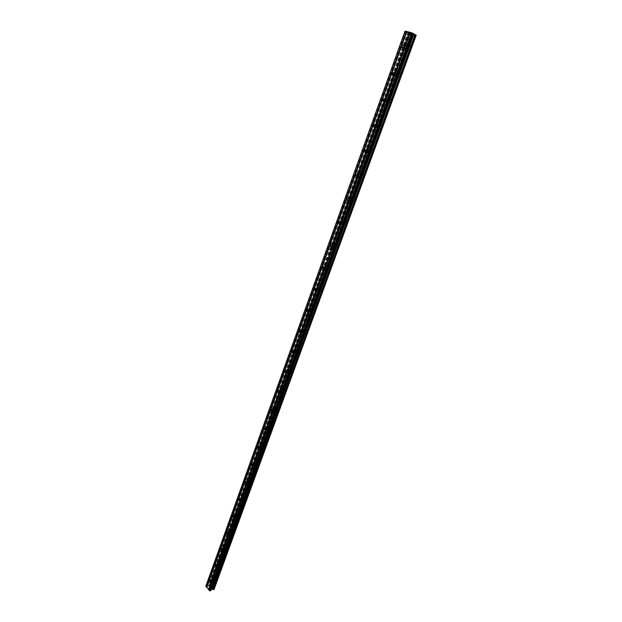 <?xml version="1.0" encoding="UTF-8"?>
<svg xmlns="http://www.w3.org/2000/svg" width="622" height="622" viewBox="0 0 622 622"><rect width="100%" height="100%" fill="white"/><g stroke="black" fill="none" stroke-linecap="round" stroke-linejoin="round"><path stroke-width="0.47" stroke-dasharray="3.11 2.33" d="M212.592 579.144L213.113 578.763L213.945 580.699L213.432 581.08L212.592 579.144M216.744 580.303L215.445 577.286L214.637 577.877L215.943 580.886L216.744 580.303M216.751 580.295L215.453 577.286L214.637 577.877L215.943 580.886L216.751 580.295M218.198 563.625L218.75 563.237L219.574 565.18L219.03 565.577L218.198 563.625M222.388 564.807L221.105 561.783L220.25 562.397L221.541 565.414L222.388 564.807L221.105 561.783L220.25 562.397L221.541 565.414L222.396 564.807M223.92 547.811L224.495 547.407L225.312 549.358L224.736 549.762L223.92 547.811M228.15 549.008L226.882 545.976L225.973 546.606L227.248 549.63L228.15 549.008L226.882 545.976L225.973 546.606L227.248 549.63L228.15 549.008M229.751 531.678L230.365 531.266L231.166 533.217L230.552 533.637L229.751 531.678M234.02 532.891L232.768 529.858L231.812 530.504L233.063 533.536L234.02 532.891L232.768 529.858L231.812 530.504L233.071 533.536L234.02 532.891M235.699 515.226L236.344 514.798L237.137 516.758L236.492 517.185L235.699 515.226M240.006 516.462L238.778 513.422L237.76 514.083L238.996 517.123L240.006 516.462L238.778 513.422L237.767 514.083L239.003 517.123L240.006 516.462M241.764 498.44L242.456 498.004L243.233 499.964L242.541 500.399L241.764 498.44M246.118 499.699L244.912 496.651L243.832 497.336L245.045 500.376L246.118 499.699L244.912 496.651L243.84 497.336L245.052 500.376L246.118 499.691M247.96 481.311L248.683 480.86L249.445 482.827L248.722 483.278L247.96 481.311M252.345 482.586L251.171 479.539L250.028 480.246L251.218 483.294L252.345 482.586L251.171 479.539L250.036 480.246L251.218 483.294L252.353 482.586M254.274 463.833L255.051 463.367L255.79 465.334L255.02 465.8L254.274 463.833M258.713 465.132L257.555 462.076L256.357 462.799L257.516 465.847L258.713 465.132L257.562 462.076L256.357 462.799L257.516 465.847L258.713 465.132M260.727 445.99L261.543 445.507L262.266 447.475L261.45 447.949L260.727 445.99M265.205 447.304L264.086 444.256L262.811 444.994L263.938 448.042L265.205 447.304L264.086 444.256L262.811 444.994L263.938 448.042L265.205 447.304M267.312 427.765L268.183 427.275L268.883 429.242L268.02 429.732L267.312 427.765M271.837 429.11L270.749 426.054L269.396 426.816L270.492 429.864L271.837 429.11L270.749 426.054L269.404 426.816L270.5 429.864L271.837 429.102M274.045 409.152L274.955 408.654L275.639 410.621L274.722 411.119L274.045 409.152M278.609 410.52L277.56 407.472L276.129 408.25L277.187 411.297L278.609 410.52L277.56 407.472L276.129 408.25L277.187 411.297L278.609 410.52M280.911 390.149L281.883 389.636L282.536 391.596L281.572 392.109L280.911 390.149M285.529 391.533L284.511 388.486L283.002 389.286L284.021 392.334L285.529 391.533L284.511 388.486L283.002 389.286L284.029 392.334L285.529 391.533M287.932 370.728L288.958 370.199L289.588 372.158L288.561 372.687L287.932 370.728M292.597 372.135L291.625 369.095L290.023 369.911L291.003 372.951L292.597 372.135L291.625 369.095L290.031 369.911L291.01 372.951L292.597 372.135M295.108 350.878L296.189 350.341L296.787 352.293L295.714 352.829L295.108 350.878M299.82 352.316L298.887 349.284L297.207 350.108L298.14 353.148L299.82 352.316L298.887 349.284L297.207 350.108L298.14 353.148L299.82 352.316M302.447 330.585L303.59 330.041L304.158 331.985L303.015 332.537L302.447 330.585M307.198 332.055L306.319 329.03L304.539 329.87L305.433 332.894L307.198 332.055M307.206 332.047L306.319 329.022L304.539 329.87L305.433 332.894L307.206 332.047M309.943 309.834L311.148 309.282L311.684 311.225L310.487 311.777L309.943 309.834M314.748 311.334L313.916 308.318L312.042 309.181L312.882 312.197L314.748 311.334M314.755 311.334L313.916 308.318L312.042 309.181L312.889 312.197L314.755 311.334M317.617 288.616L318.884 288.056L319.389 289.984L318.13 290.552L317.617 288.616M322.468 290.14L321.683 287.139L319.708 288.025L320.509 291.026L322.468 290.14L321.683 287.139L319.716 288.025L320.509 291.026L322.476 290.14M325.462 266.916L326.791 266.333L327.273 268.261L325.944 268.836L325.462 266.916M330.368 268.463L329.629 265.477L327.561 266.379L328.307 269.365L330.368 268.463L329.637 265.477L327.561 266.379L328.307 269.365L330.368 268.463M333.493 244.703L334.893 244.112L335.336 246.024L333.936 246.615L333.493 244.703M338.454 246.289L337.762 243.319L335.585 244.228L336.284 247.198L338.454 246.289L337.762 243.319L335.585 244.228L336.284 247.198L338.454 246.289M341.711 221.968L343.181 221.37L343.585 223.275L342.123 223.873L341.711 221.968M346.726 223.586L346.089 220.631L343.803 221.564L344.448 224.519L346.726 223.586L346.089 220.631L343.803 221.564L344.448 224.519L346.726 223.586M350.124 198.698L351.663 198.084L352.036 199.973L350.505 200.587L350.124 198.698M355.193 200.338L354.61 197.407C353.615 196.77 352.822 197.081 352.215 198.356L352.806 201.295L355.193 200.338L354.61 197.407C353.615 196.77 352.822 197.088 352.215 198.356L352.806 201.295L355.193 200.338M358.738 174.86L360.348 174.238L360.698 176.112L359.088 176.734L358.738 174.86M363.862 176.539L363.334 173.631C362.307 172.932 361.475 173.25 360.83 174.595L361.366 177.511C362.385 178.203 363.217 177.876 363.862 176.539L363.334 173.631C362.307 172.932 361.475 173.25 360.83 174.595L361.374 177.511C362.393 178.203 363.225 177.876 363.87 176.539M367.571 150.446L369.25 149.801L369.561 151.667L367.882 152.304L367.571 150.446M372.749 152.157L372.267 149.272C371.21 148.51 370.339 148.845 369.647 150.26L370.144 153.152C371.194 153.898 372.057 153.564 372.749 152.157L372.267 149.272C371.21 148.51 370.339 148.845 369.655 150.26L370.144 153.152C371.194 153.898 372.065 153.564 372.749 152.157M376.613 125.426L378.363 124.773L378.642 126.616L376.893 127.269L376.613 125.426M381.854 127.176L381.418 124.307C380.33 123.49 379.42 123.832 378.689 125.317L379.132 128.186C380.213 128.995 381.123 128.653 381.854 127.176L381.418 124.307C380.337 123.49 379.428 123.832 378.689 125.317L379.132 128.186C380.213 128.995 381.123 128.653 381.854 127.176M385.881 99.777L387.708 99.108L387.957 100.943L386.138 101.611L385.881 99.777M391.184 101.565L390.803 98.719C389.683 97.841 388.734 98.19 387.957 99.761L388.346 102.607C389.458 103.477 390.406 103.128 391.184 101.565L390.803 98.719C389.683 97.841 388.742 98.19 387.957 99.761L388.353 102.607C389.458 103.477 390.406 103.128 391.184 101.565M395.39 73.482L397.295 72.797L397.505 74.609L395.608 75.301L395.39 73.482M400.747 75.309L400.412 72.486C399.27 71.546 398.282 71.903 397.458 73.559L397.8 76.382C398.935 77.307 399.923 76.949 400.747 75.309L400.42 72.486C399.277 71.546 398.29 71.903 397.458 73.559L397.8 76.382C398.935 77.307 399.923 76.949 400.755 75.309M405.14 46.518L407.115 45.803L407.301 47.606L405.326 48.322L405.14 46.518M410.559 48.376L410.271 45.585C409.105 44.582 408.079 44.947 407.2 46.681L407.496 49.48C408.654 50.475 409.68 50.11 410.559 48.376L410.279 45.585C409.105 44.582 408.079 44.947 407.2 46.681L407.496 49.48C408.662 50.475 409.68 50.11 410.567 48.376M404.541 46.215C405.42 44.473 406.446 44.1 407.62 45.111L407.908 47.91C407.021 49.651 406.003 50.017 404.836 49.021L404.541 46.215M406.928 46.634C407.814 44.901 408.841 44.527 410.007 45.538L410.295 48.329C409.416 50.063 408.39 50.429 407.231 49.433L406.928 46.634M394.799 73.171C395.631 71.514 396.618 71.157 397.761 72.098L398.096 74.928C397.271 76.576 396.284 76.934 395.149 76.001L394.799 73.171M397.194 73.52C398.018 71.864 399.005 71.507 400.148 72.447L400.482 75.27C399.658 76.918 398.671 77.268 397.536 76.343L397.194 73.52M385.306 99.458C386.091 97.879 387.039 97.537 388.151 98.416L388.54 101.262C387.755 102.832 386.814 103.182 385.702 102.311L385.306 99.458M387.693 99.73C388.47 98.159 389.419 97.809 390.538 98.688L390.919 101.534C390.142 103.096 389.193 103.446 388.081 102.576L387.693 99.73M376.046 125.092C376.784 123.599 377.694 123.257 378.775 124.073L379.21 126.95C378.479 128.435 377.57 128.777 376.489 127.969L376.046 125.092M378.425 125.294C379.163 123.809 380.073 123.467 381.154 124.283L381.589 127.152C380.858 128.637 379.949 128.972 378.868 128.163L378.425 125.294M367.019 150.104C367.703 148.681 368.574 148.355 369.631 149.109L370.113 152.009C369.429 153.424 368.558 153.751 367.509 153.004L367.019 150.104M369.39 150.244C370.074 148.829 370.945 148.495 372.003 149.257L372.485 152.141C371.8 153.548 370.93 153.883 369.88 153.136L369.39 150.244M358.202 174.51C358.847 173.165 359.679 172.838 360.706 173.538L361.234 176.461C360.597 177.799 359.765 178.125 358.746 177.433L358.202 174.51M360.566 174.588C361.211 173.243 362.043 172.924 363.069 173.624L363.606 176.531C362.96 177.869 362.128 178.195 361.11 177.503L360.566 174.588M349.595 198.34C350.194 197.065 350.995 196.746 351.99 197.392L352.573 200.331L350.186 201.279L349.595 198.34M351.951 198.356C352.557 197.081 353.35 196.77 354.346 197.407L354.929 200.338L352.55 201.287L351.951 198.356M341.19 221.611L343.476 220.678L344.114 223.632L341.836 224.565L341.19 221.611M343.538 221.572L345.824 220.639L346.462 223.586L344.184 224.519L343.538 221.572M332.98 244.337L335.157 243.42L335.849 246.398L333.68 247.315L332.98 244.337M335.328 244.244L337.505 243.326L338.189 246.296L336.02 247.214L335.328 244.244M324.964 266.543L327.032 265.641L327.771 268.634L325.71 269.536L324.964 266.543M327.296 266.395L329.372 265.493L330.111 268.479L328.043 269.38L327.296 266.395M317.127 288.243L319.094 287.356L319.887 290.365L317.92 291.252L317.127 288.243M319.451 288.04L321.426 287.162L322.212 290.163L320.252 291.042L319.451 288.04M309.461 309.453L311.334 308.59L312.174 311.606L310.308 312.477L309.461 309.453M311.785 309.212L313.659 308.349L314.491 311.358L312.625 312.221L311.785 309.212M301.973 330.196L303.746 329.349L304.632 332.381L302.867 333.229L301.973 330.196M304.282 329.909L306.063 329.061L306.941 332.086L305.177 332.933L304.282 329.909M294.641 350.481L296.329 349.65L297.262 352.69L295.582 353.521L294.641 350.481M296.951 350.147L298.63 349.315L299.563 352.355L297.884 353.179L296.951 350.147M287.481 370.323L289.075 369.515L290.046 372.562L288.46 373.371L287.481 370.323M289.774 369.95L291.368 369.141L292.34 372.181L290.754 372.99L289.774 369.95M280.468 389.745L281.976 388.944L282.987 392L281.486 392.801L280.468 389.745M282.753 389.333L284.262 388.532L285.273 391.58L283.772 392.381L282.753 389.333M273.602 408.747L275.025 407.97L276.082 411.025L274.66 411.803L273.602 408.747M275.873 408.296L277.303 407.519L278.353 410.574L276.938 411.352L275.873 408.296M266.877 427.353L268.23 426.591L269.318 429.654L267.973 430.416L266.877 427.353M269.147 426.871L270.492 426.109L271.581 429.164L270.243 429.919L269.147 426.871M260.299 445.57L261.574 444.831L262.694 447.894L261.427 448.633L260.299 445.57M262.562 445.049L263.829 444.31L264.956 447.366L263.689 448.104L262.562 445.049M253.854 463.413L255.059 462.69L256.21 465.754L255.012 466.477L253.854 463.413M256.108 462.861L257.306 462.138L258.464 465.194L257.267 465.909L256.108 462.861M247.54 480.892L248.676 480.192L249.865 483.247L248.73 483.947L247.54 480.892M249.78 480.308L250.923 479.601L252.104 482.656L250.969 483.356L249.78 480.308M241.359 498.02L242.432 497.336L243.637 500.383L242.572 501.068L241.359 498.02M243.591 497.406L244.664 496.721L245.869 499.761L244.804 500.446L243.591 497.406M235.295 514.806L236.313 514.137L237.542 517.185L236.531 517.846L235.295 514.806M237.518 514.161L238.529 513.492L239.758 516.532L238.755 517.201L237.518 514.161M229.355 531.25L230.311 530.605L231.563 533.645L230.614 534.29L229.355 531.25M231.563 530.582L232.519 529.936L233.771 532.968L232.822 533.614L231.563 530.582M223.531 547.383L224.433 546.754L225.7 549.786L224.806 550.416L223.531 547.383M225.732 546.684L226.633 546.054L227.901 549.086L227.007 549.708L225.732 546.684M217.817 563.198L218.672 562.583L219.955 565.616L219.107 566.222L217.817 563.198M220.009 562.475L220.864 561.868L222.147 564.885L221.3 565.491L220.009 562.475M212.219 578.709L213.027 578.118L214.326 581.135L213.517 581.726L212.219 578.709M214.396 577.962L215.204 577.371L216.503 580.38L215.702 580.971L214.396 577.962M410.621 32.943L411.321 33.269M410.17 32.857L410.621 32.95M409.641 32.756L410.504 33.02M409.494 32.702L410.263 33.067M411.554 33.464L412.285 33.775M412.378 33.821L410.87 33.363M411.546 33.697L410.621 33.261M211.262 588.085L210.85 588.233L211.262 588.085L210.874 587.634L211.262 588.085M210.78 588.256L210.368 588.404L210.78 588.256M209.909 587.969L210.353 588.482L211.379 588.124L210.936 587.603L211.379 588.124L210.353 588.482L209.909 587.969M210.407 586.989L209.365 587.339L210.399 586.974M209.365 587.339L210.314 587.082L209.365 587.339M214.054 589.454L214.318 588.342L211.527 585.108L209.808 584.657L209.054 585.978L205.882 586.017M214.287 588.466L416.087 35.135L214.287 588.466M210.874 590.558L211.301 589.392M416.025 35.096L214.217 588.521M416.134 34.933L214.318 588.342M411.601 32.709L211.527 585.108M411.22 32.593L211.231 585.061M408.957 32.15L209.171 585.776M408.949 32.188L209.14 585.846M412.611 34.272L211.099 589.516L412.611 34.272M412.643 34.381L211.177 589.438M416.172 35.19L214.108 589.182M416.126 35.159L214.092 589.112M411.375 32.632L211.356 585.053M410.108 32.204L210.392 584.812M409.991 32.15L210.306 584.766M409.478 31.979L209.917 584.657M409.346 31.94L209.808 584.657M408.895 31.854L209.404 584.797M408.732 32.157L403.048 47.925L408.732 32.157M402.963 48.151L393.291 74.974L402.963 48.151M393.205 75.208L383.774 101.347L393.205 75.208M383.688 101.58L374.491 127.075L383.688 101.58M374.413 127.308L365.441 152.172L374.405 127.308M365.355 152.398L356.6 176.664L365.355 152.398M356.523 176.881L347.978 200.572L356.523 176.881M347.9 200.789L339.55 223.92L347.9 200.789M339.48 224.122L331.324 246.732L339.48 224.122M331.262 246.918L323.284 269.015L331.262 246.911M323.222 269.178L315.432 290.785L323.222 269.178M315.377 290.94L307.75 312.073L315.377 290.94M307.703 312.205L300.239 332.887L307.703 312.205M300.201 333.003L292.9 353.242L300.201 333.003M292.869 353.335L285.716 373.153L292.869 353.335M285.692 373.223L278.687 392.637L285.692 373.223M278.672 392.684L271.806 411.702L278.672 392.684M209.342 584.851L271.798 411.733L209.342 584.859M408.786 32.165L403.095 47.933M403.017 48.143L393.337 74.982M393.26 75.2L383.821 101.355M383.735 101.58L374.537 127.075M374.46 127.308L365.487 152.172M365.402 152.398L356.647 176.664M356.569 176.889L348.025 200.572M347.947 200.789L339.596 223.92M339.526 224.13L331.37 246.724M331.301 246.918L323.331 269.007M323.269 269.186L315.478 290.785M315.416 290.948L307.797 312.073M307.742 312.213L300.286 332.879M300.239 333.011L292.946 353.234M292.908 353.343L285.762 373.146M285.731 373.239L278.734 392.63M278.71 392.7L271.853 411.694M271.837 411.748L265.12 430.362M265.112 430.393L258.527 448.633M258.527 448.641L209.287 585.123M408.833 32.181L403.149 47.941M403.079 48.135L393.392 74.99M393.314 75.2L383.875 101.355M383.797 101.58L374.592 127.082M374.514 127.3L365.542 152.172M365.456 152.398L356.701 176.664M356.624 176.889L348.079 200.572M348.001 200.789L339.651 223.92M339.581 224.13L331.425 246.724M331.355 246.926L323.386 269.007M323.316 269.194L315.533 290.777M315.471 290.948L307.851 312.065M300.379 332.871L307.828 312.221L300.34 332.879M300.286 333.019L293.001 353.226M292.954 353.35L285.817 373.138M285.778 373.247L278.78 392.622M278.749 392.707L271.907 411.686M271.876 411.756L265.174 430.346M265.151 430.401L258.581 448.625M258.565 448.656L252.12 466.516M252.112 466.531L209.303 585.193M403.196 48.112L393.493 74.998L403.204 48.112M393.431 75.176L383.984 101.37L393.438 75.176M383.914 101.557L374.701 127.09L383.914 101.557M374.631 127.285L365.643 152.18L374.631 127.285M365.573 152.382L356.81 176.671L365.573 152.382M356.733 176.873L348.18 200.572L356.733 176.873M348.102 200.782L339.76 223.92L348.11 200.782M339.682 224.122L331.526 246.724L339.682 224.122M331.456 246.918L323.487 268.999L331.456 246.918M323.417 269.194L315.634 290.769L323.417 269.194M315.564 290.956L307.952 312.05L315.564 290.956M307.89 312.221L300.442 332.863L307.89 312.221M300.387 333.019L293.102 353.21L300.387 333.019M293.048 353.358L285.918 373.122L293.048 353.358M285.863 373.254L278.881 392.599L285.871 373.254M278.843 392.715L272.008 411.663L278.843 392.723M271.969 411.772L265.267 430.331L271.969 411.772M265.236 430.416L258.674 448.602L265.236 430.416M258.651 448.672L252.221 466.492L258.651 448.672M252.198 466.554L245.892 484.025L252.198 466.554M239.695 501.192L245.877 484.064L239.688 501.223M233.615 518.04L209.132 585.893M408.879 32.188L403.188 47.948M403.126 48.127L393.431 74.99M393.361 75.192L383.914 101.363M383.844 101.573L374.638 127.082M374.561 127.3L365.58 152.18M365.503 152.398L356.748 176.664M356.663 176.881L348.118 200.572M348.04 200.789L339.698 223.92M339.62 224.13L331.464 246.724M331.394 246.926L323.424 268.999M323.354 269.194L315.572 290.777M315.51 290.956L307.89 312.057M300.325 333.019L293.04 353.226M292.985 353.358L285.856 373.13M285.809 373.247L278.827 392.614M278.788 392.715L271.946 411.678M271.915 411.764L265.213 430.338M265.19 430.408L258.62 448.618M258.596 448.664L252.159 466.508M252.151 466.547L245.838 484.04M245.83 484.056L209.054 585.978M408.156 32.049L208.401 586.204M407.978 31.994L208.246 586.204M406.003 31.31L206.761 585.768M405.824 31.256L206.613 585.768M210.267 579.735L213.113 578.763M215.888 564.177L218.75 563.237M221.626 548.316L224.495 547.407M227.481 532.144L230.365 531.266M233.452 515.638L236.344 514.798M239.548 498.805L242.456 498.004M245.768 481.622L248.683 480.86M252.12 464.09L255.051 463.367M258.596 446.192L261.543 445.507M265.221 427.913L268.183 427.275M271.985 409.245L274.955 408.654M278.905 390.173L281.883 389.636M285.964 370.689L288.958 370.199M293.187 350.777L296.189 350.341M300.574 330.414L303.59 330.041M308.123 309.6L311.148 309.282M315.844 288.313L318.884 288.056M323.743 266.527L326.791 266.333M331.829 244.236L334.893 244.112M340.11 221.424L343.181 221.37M348.584 198.06L351.663 198.084M357.261 174.137L360.348 174.238M366.156 149.622L369.25 149.801M375.26 124.501L378.363 124.773M384.598 98.75L387.708 99.108M394.177 72.339L397.295 72.797M403.997 45.251L407.115 45.803M407.62 45.111L410.007 45.538M397.761 72.098L400.148 72.447M388.151 98.416L390.538 98.688M378.775 124.073L381.154 124.283M369.631 149.109L372.003 149.257M360.706 173.538L363.069 173.624M351.99 197.392L354.346 197.407M343.476 220.678L345.824 220.639M335.157 243.42L337.505 243.326M327.032 265.641L329.372 265.493M319.094 287.356L321.426 287.162M311.334 308.59L313.659 308.349M303.746 329.349L306.063 329.061M296.329 349.65L298.63 349.315M289.075 369.515L291.368 369.141M281.976 388.944L284.262 388.532M275.025 407.97L277.303 407.519M268.23 426.591L270.492 426.109M261.574 444.831L263.829 444.31M255.059 462.69L257.306 462.138M248.676 480.192L250.923 479.601M242.432 497.336L244.664 496.721M236.313 514.137L238.529 513.492M230.311 530.605L232.519 529.936M224.433 546.754L226.633 546.054M218.672 562.583L220.864 561.868M213.027 578.118L215.204 577.371M213.517 581.726L215.702 580.971M219.107 566.222L221.3 565.491M224.806 550.416L227.007 549.708M230.614 534.29L232.822 533.614M236.531 517.846L238.755 517.201M242.572 501.068L244.804 500.446M248.73 483.947L250.969 483.356M255.012 466.477L257.267 465.909M261.427 448.633L263.689 448.104M267.973 430.416L270.243 429.919M274.66 411.803L276.938 411.352M281.486 392.801L283.772 392.381M288.46 373.371L290.754 372.99M295.582 353.521L297.884 353.179M302.867 333.229L305.177 332.933M310.308 312.477L312.625 312.221M317.92 291.252L320.252 291.042M325.71 269.536L328.043 269.38M333.68 247.315L336.02 247.214M341.836 224.565L344.184 224.519M350.186 201.279L352.55 201.287M358.746 177.433L361.11 177.503M367.509 153.004L369.88 153.136M376.489 127.969L378.868 128.163M385.702 102.311L388.081 102.576M395.149 76.001L397.536 76.343M404.836 49.021L407.231 49.433M403.46 47.995L405.326 48.322M393.742 75.037L395.608 75.301M384.256 101.402L386.138 101.611M375.004 127.113L376.893 127.269M365.969 152.196L367.882 152.304M357.152 176.679L359.088 176.734M348.545 200.579L350.505 200.587M340.141 223.912L342.123 223.873M331.923 246.701L333.936 246.615M323.891 268.976L325.944 268.836M316.046 290.731L318.13 290.552M308.372 312.011L310.487 311.777M300.869 332.809L303.015 332.537M293.53 353.148L295.714 352.829M286.353 373.052L288.561 372.687M279.325 392.521L281.572 392.109M272.452 411.577L274.722 411.119M265.718 430.23L268.02 429.732M259.125 448.493L261.45 447.949M252.664 466.383L255.02 465.8M246.343 483.908L248.722 483.278M240.146 501.068L242.541 500.399M234.074 517.893L236.492 517.185M228.118 534.384L230.552 533.637M222.279 550.548L224.736 549.762M216.565 566.393L219.03 565.577M210.951 581.935L213.432 581.08M415.916 34.98L214.022 588.731M409.12 32.142L403.406 47.987M403.383 48.034L393.648 75.021M393.617 75.106L384.132 101.386M384.093 101.495L374.848 127.098M374.802 127.23L365.79 152.188M365.744 152.336L356.958 176.671M356.896 176.827L348.328 200.572M348.266 200.743L339.907 223.92M339.845 224.083L331.674 246.716M331.612 246.887L323.634 268.992M323.572 269.163L315.782 290.762M315.719 290.925L308.1 312.034M308.038 312.205L300.589 332.84M300.527 333.003L293.242 353.195M293.187 353.343L286.058 373.099M286.003 373.239L279.029 392.575M278.983 392.707L272.148 411.64M272.102 411.764L265.415 430.3M265.369 430.408L258.822 448.571M258.783 448.672L252.361 466.461M252.322 466.554L246.032 483.986M246.001 484.072L239.835 501.161M239.812 501.231L233.763 517.986M233.74 518.048L227.808 534.477M227.792 534.531L221.976 550.641M221.961 550.688L216.254 566.494M216.238 566.533L210.64 582.044M210.633 582.068L209.365 585.574M408.926 32.188L209.147 585.815M233.623 518.04L209.132 585.908"/><path stroke-width="0.93" d="M209.746 580.116L210.267 579.735L211.099 581.687L210.586 582.06L209.746 580.116M215.344 564.574L215.888 564.177L216.72 566.129L216.176 566.525L215.344 564.574M221.051 548.721L221.626 548.316L222.443 550.276L221.867 550.68L221.051 548.721M226.867 532.556L227.481 532.144L228.29 534.104L227.675 534.516L226.867 532.556M232.799 516.066L233.452 515.638L234.245 517.605L233.6 518.033L232.799 516.066M238.856 499.248L239.548 498.805L240.325 500.772L239.641 501.215L238.856 499.248M245.037 482.081L245.768 481.622L246.53 483.597L245.799 484.048L245.037 482.081M251.342 464.556L252.12 464.09L252.859 466.065L252.089 466.523L251.342 464.556M257.78 446.666L258.596 446.192L259.32 448.159L258.511 448.641L257.78 446.666M264.358 428.402L265.221 427.913L265.928 429.888L265.065 430.37L264.358 428.402M271.075 409.743L271.985 409.245L272.669 411.212L271.752 411.717L271.075 409.743M277.933 390.686L278.905 390.173L279.558 392.14L278.586 392.653L277.933 390.686M284.946 371.21L285.964 370.689L286.594 372.656L285.576 373.177L284.946 371.21M292.107 351.306L293.187 350.777L293.786 352.736L292.713 353.273L292.107 351.306M299.431 330.966L300.574 330.414L301.141 332.373L300.006 332.918L299.431 330.966M306.918 310.16L308.123 309.6L308.66 311.544L307.462 312.104L306.918 310.16M314.577 288.88L315.844 288.313L316.357 290.249L315.09 290.816L314.577 288.88M322.414 267.11L323.743 266.527L324.225 268.455L322.896 269.038L322.414 267.11M330.438 244.827L331.829 244.236L332.28 246.156L330.881 246.747L330.438 244.827M338.64 222.023L340.11 221.424L340.522 223.329L339.06 223.936L338.64 222.023M347.045 198.675L348.584 198.06L348.965 199.957L347.426 200.572L347.045 198.675M355.652 174.759L357.261 174.137L357.611 176.018L356.002 176.648L355.652 174.759M364.469 150.26L366.156 149.622L366.467 151.488L364.787 152.133L364.469 150.26M373.511 125.154L375.26 124.501L375.54 126.352L373.791 127.012L373.511 125.154M382.771 99.419L384.598 98.75L384.847 100.585L383.028 101.262L382.771 99.419M392.272 73.031L394.177 72.339L394.395 74.166L392.49 74.858L392.272 73.031M402.014 45.966L403.997 45.251L404.183 47.062L402.209 47.777L402.014 45.966M410.621 32.943L409.478 32.702L410.621 32.943M410.263 33.067L409.641 32.756M411.321 33.269L409.494 32.702M412.285 33.775L411.554 33.464M412.378 33.813L410.87 33.363M411.546 33.689L410.644 33.269M416.071 34.972L411.826 34.451L405.015 31.1L411.601 32.709L416.025 35.096M405.015 31.1L205.882 586.017L209.536 590.744L210.874 590.573L412.697 34.607L210.874 590.573M211.301 589.392L214.054 589.454L416.196 35.275L214.046 589.462M409.424 33.37L208.494 589.532M406.726 32.041L206.831 587.596M409.657 33.456L208.665 589.578M409.952 33.596L208.844 589.788M409.96 33.635L208.821 589.913M411.126 34.202L209.536 590.744M411.826 34.451L210.065 590.9M413.677 34.49L212.048 589.228M413.817 34.537L212.156 589.252M405.039 31.217L205.796 586.383M406.189 31.776L206.504 587.215M406.423 31.862L206.683 587.261M406.718 32.002L206.862 587.471M412.635 34.607L210.796 590.643M413.397 34.404L211.83 589.205M413.583 34.459L211.978 589.205M414.936 34.925L213.004 589.493M415.061 34.98L213.089 589.547M415.566 35.151L213.47 589.656M415.698 35.19L213.587 589.656M416.149 35.275L213.991 589.516M258.527 448.633L259.125 448.493M252.12 466.516L252.664 466.383M233.623 518.04L234.074 517.893M239.641 501.215L240.146 501.068M402.209 47.777L403.46 47.995M392.49 74.858L393.742 75.037M383.028 101.262L384.256 101.402M373.791 127.012L375.004 127.113M364.787 152.133L365.969 152.196M356.002 176.648L357.152 176.679M347.426 200.572L348.545 200.579M339.06 223.936L340.141 223.912M330.881 246.747L331.923 246.701M322.896 269.038L323.891 268.976M315.09 290.816L316.046 290.731M307.462 312.104L308.372 312.011M300.006 332.918L300.869 332.809M292.713 353.273L293.53 353.148M285.576 373.177L286.353 373.052M278.586 392.653L279.325 392.521M271.752 411.717L272.452 411.577M265.065 430.37L265.718 430.23M245.799 484.048L246.343 483.908M227.675 534.516L228.118 534.384M221.867 550.68L222.279 550.548M216.176 566.525L216.565 566.393"/></g></svg>
